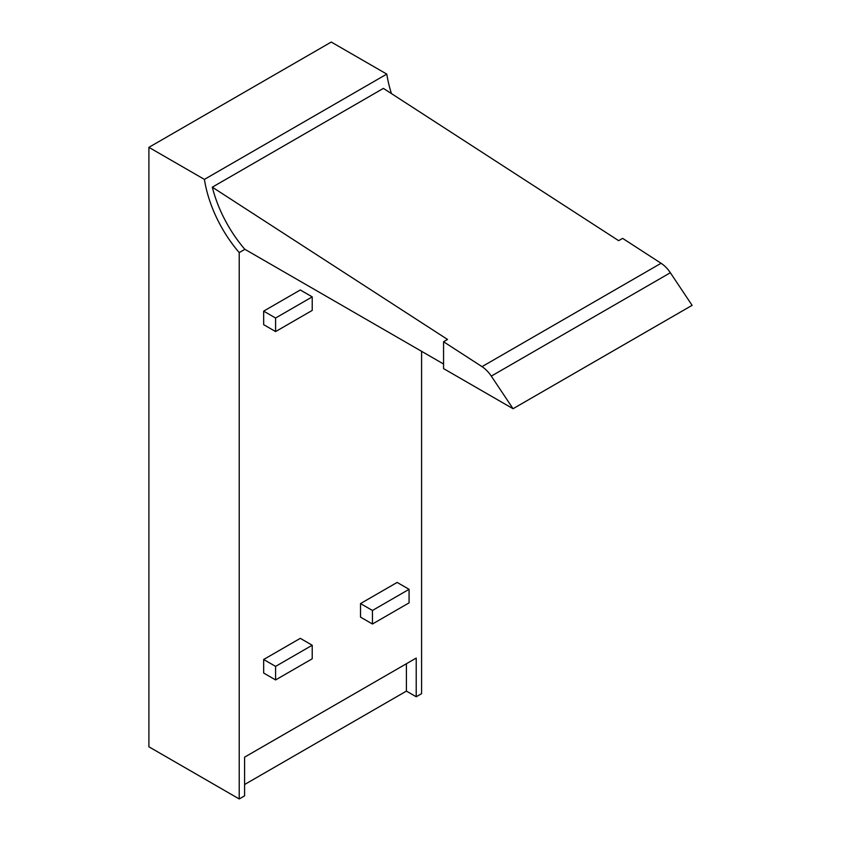 <?xml version="1.0" encoding="UTF-8"?>
<svg xmlns="http://www.w3.org/2000/svg" width="841" height="841" viewBox="0 0 841 841"><rect width="100%" height="100%" fill="white"/><g stroke="black" fill="none" stroke-linecap="round" stroke-linejoin="round"><path stroke-width="1.26" d="M391.464 93.614A93.12 53.761 60 0 1 386.786 74.103L331.259 42.05L148.899 147.343L148.899 746.797L239.222 798.95L244.594 795.849L244.594 757.163L416.221 658.072L416.221 696.758L421.593 693.657L421.593 351.317M244.594 784.527L406.413 691.102L416.221 696.758M148.899 147.343L204.416 179.396A93.12 53.761 -120 0 0 239.222 252.584L239.222 798.95M386.786 74.103L204.416 179.396M360.516 603.575L397.141 582.435L409.073 589.32L372.447 610.471L360.516 603.575L360.516 617.115L372.447 624.011L409.073 602.86L409.073 589.32M263.664 311.128L300.29 289.977L312.221 296.873L275.596 318.014L263.664 311.128L263.664 324.668L275.596 331.564L312.221 310.413L312.221 296.873M275.596 666.387L275.596 679.927L263.664 673.042L263.664 659.491L300.29 638.351L312.221 645.236L275.596 666.387L263.664 659.491M244.91 249.304L239.222 252.584M406.413 691.102L406.413 663.738M661.079 263.275L482.019 366.644A23.275 13.445 60 0 1 491.291 376.116L670.351 272.736A23.275 13.445 60 0 0 661.079 263.275L622.624 238.371L618.64 240.673L383.401 88.389L212.31 187.175A93.12 53.761 -120 0 0 244.773 249.23L443.564 364.006M372.447 610.471L372.447 624.011M275.596 318.014L275.596 331.564M275.596 679.927L312.221 658.787L312.221 645.236M670.351 272.736L692.101 305.336L513.052 408.715L443.564 368.6L443.564 341.751L447.538 339.459L212.31 187.175M482.019 366.644L443.564 341.751M491.291 376.116L513.052 408.715"/></g></svg>
